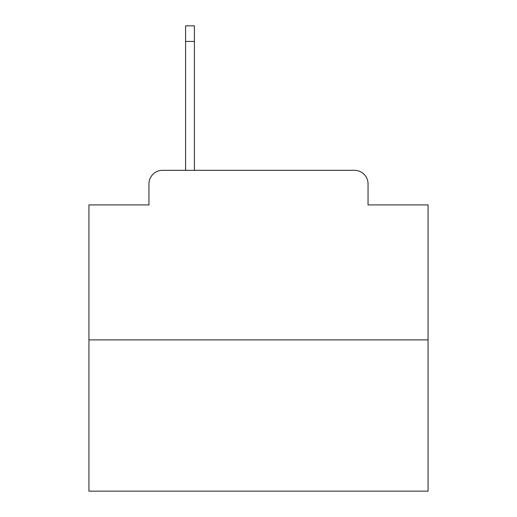 <?xml version="1.0" encoding="UTF-8"?>
<svg xmlns="http://www.w3.org/2000/svg" width="517" height="517" viewBox="0 0 517 517"><rect width="100%" height="100%" fill="white"/><g stroke="black" fill="none" stroke-linecap="round" stroke-linejoin="round"><path stroke-width="0.78" d="M148.961 183.89L148.961 204.913L148.961 183.89A13.565 13.565 0 0 1 162.525 170.326L185.584 170.326L185.584 25.85L194.405 25.85L194.405 41.45L185.584 41.45M428.07 339.895L88.93 339.895L88.93 491.15L428.07 491.15L428.07 204.913L368.039 204.913L368.039 183.89A13.565 13.565 0 0 0 354.475 170.326L162.525 170.326M88.93 339.895L88.93 204.913L148.961 204.913M194.405 41.45L194.405 170.326L205.592 170.326M311.408 170.326L354.475 170.326M368.039 204.913L368.039 183.89"/></g></svg>
